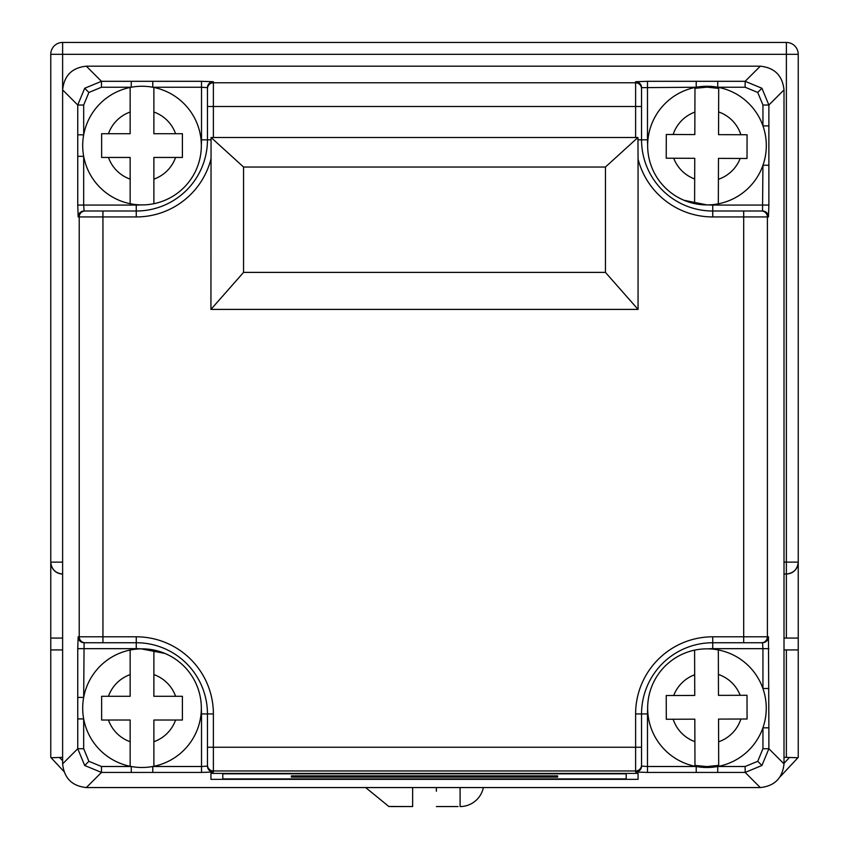 <?xml version="1.0" encoding="UTF-8"?>
<svg xmlns="http://www.w3.org/2000/svg" width="849" height="849" viewBox="0 0 849 849"><rect width="100%" height="100%" fill="white"/><g stroke="black" fill="none" stroke-linecap="round" stroke-linejoin="round"><path stroke-width="1.27" d="M768.876 125.907L762.943 125.907L762.943 105.021L757.743 92.445L745.157 87.235L717.734 87.235L717.734 81.313L745.157 81.313L761.924 88.254L768.876 105.021L768.876 165.247L762.943 165.247L762.529 211.008L743.692 211.008L762.529 211.008A5.932 5.932 -90 0 1 768.462 216.941L767.4 216.941L767.4 636.803L768.462 636.803A5.932 5.932 90 0 1 762.529 642.735L712.736 642.735A71.189 71.189 0 0 0 641.547 713.924L641.547 766.095L641.547 747.247L635.614 747.247L635.614 713.924A77.121 77.121 0 0 1 712.736 636.803L743.692 636.803L743.692 216.941L712.736 216.941A77.121 77.121 0 0 1 638.066 159.113L638.066 309.407L210.934 309.407L211.061 137.485L637.939 137.485L638.066 159.113M77.747 718.923L83.68 718.923L83.68 748.722L88.89 761.298L101.466 766.509L131.266 766.509L131.266 772.431L101.466 772.431L84.698 765.49L77.747 748.722L77.747 697.411L83.68 697.411L84.093 642.735L102.941 642.735L84.093 642.735A5.932 5.932 90 0 1 78.161 636.803L79.222 636.803L79.222 216.941L78.161 216.941A5.932 5.932 90 0 1 84.093 211.008L136.264 211.008A71.189 71.189 0 0 0 207.453 139.82L207.453 87.649L207.453 106.496L213.386 106.496L213.386 137.368M717.734 772.431L717.734 766.509L745.157 766.509L757.743 761.298L762.943 748.722L762.943 727.837L768.876 727.837L768.876 748.722L761.924 765.49L745.157 772.431L647.479 772.431L635.614 772.017L635.614 770.966L213.386 770.966L213.386 772.017A5.932 5.932 -0 0 1 207.453 766.095L207.453 713.924A71.189 71.189 0 0 0 136.264 642.735L102.941 642.735L102.941 636.803L136.264 636.803A77.121 77.121 0 0 1 213.386 713.924L213.386 747.247L635.614 747.247L635.614 770.966A5.932 5.932 180 0 0 641.547 765.034M83.68 105.021L77.747 105.021L84.698 88.254L101.466 81.313L101.466 87.235L88.89 92.445L83.68 105.021L83.68 134.821L77.747 134.821L77.747 105.021L62.624 89.898L62.624 763.856L77.747 748.722L83.68 748.722M483.346 787.564A23.73 23.73 0 0 1 460.094 806.55L460.094 806.55M458.057 806.55L436.365 806.55L458.057 806.55M706.984 766.594L718.7 765.352L718.551 719.092L747.078 719.007L747.003 695.278L718.477 695.363L718.328 649.941A59.324 59.324 0 0 0 694.599 650.143L694.747 695.437L666.221 695.533L666.295 719.262L694.822 719.167L694.97 765.427L706.984 766.594A59.324 59.324 0 0 1 694.97 765.427L694.896 741.644A35.594 35.594 0 0 1 673.151 719.241M706.984 86.258A59.324 59.324 0 0 1 718.328 203.813L718.477 158.381L747.003 158.476L747.078 134.747L718.551 134.651L718.7 88.392L706.984 87.16L694.97 88.317L694.822 134.577L666.295 134.482L666.221 158.211L694.747 158.307L694.599 203.601A59.324 59.324 0 0 1 706.984 86.258A59.324 59.324 0 0 1 718.328 203.813A59.324 59.324 0 0 1 706.984 204.906L707.886 204.896A65.256 65.256 0 0 0 712.736 205.076L768.876 205.076L768.876 165.247M718.7 765.352L718.625 741.803A35.594 35.594 0 0 0 740.88 719.018L747.078 719.007L747.003 695.278L740.169 695.299A35.594 35.594 0 0 0 718.413 674.456L718.328 649.941A59.324 59.324 0 0 1 706.984 767.485A59.324 59.324 0 0 1 694.599 650.143L694.684 674.764A35.594 35.594 0 0 0 673.713 695.511M142.016 767.485A59.324 59.324 0 0 0 153.881 766.286L153.881 720.026L182.408 720.026L182.408 696.297L153.881 696.297L153.881 650.037A59.324 59.324 0 0 0 130.152 650.037L130.152 696.297L101.636 696.297L101.636 720.026L130.152 720.026L130.152 766.286A59.324 59.324 0 0 0 142.016 767.485M164.939 653.443L141.114 648.848A65.256 65.256 0 0 0 136.264 648.668L77.747 648.668L77.747 697.411M761.479 642.735A5.932 5.932 90 0 0 767.4 636.803L743.692 636.803L743.692 642.735L762.529 642.735L762.943 648.668L712.736 648.668A65.256 65.256 0 0 0 707.886 648.848L706.984 648.838M101.636 157.447L108.46 157.447A35.594 35.594 0 0 0 130.152 179.139L130.152 203.707A59.324 59.324 0 0 0 153.881 203.707L153.881 157.447L182.408 157.447L182.408 133.718L153.881 133.718L153.881 87.458A59.324 59.324 0 0 0 130.152 87.458L130.152 133.718L101.636 133.718L101.636 157.447L130.152 157.447L130.152 203.707A59.324 59.324 0 0 1 130.152 87.458L130.152 112.026A35.594 35.594 0 0 0 108.46 133.718L101.636 133.718M784.009 757.372L786.376 757.372L786.376 649.931L798.24 649.931L798.24 757.372L780.242 776.686M784.009 649.931L786.376 649.931M635.614 137.368L635.614 106.496L641.547 106.496L641.547 87.649L641.547 139.82A71.189 71.189 0 0 0 712.736 211.008L743.692 211.008L743.692 216.941L767.4 216.941A5.932 5.932 90 0 0 761.479 211.008M210.934 159.113A77.121 77.121 0 0 1 136.264 216.941L102.941 216.941L102.941 211.008L84.093 211.008L83.68 205.076L136.264 205.076A65.256 65.256 0 0 0 141.114 204.896L142.016 204.906M207.453 765.034A5.932 5.932 180 0 0 213.386 770.966L213.386 747.247L207.453 747.247L207.453 766.095L201.521 766.509L201.521 713.924A65.256 65.256 0 0 0 201.34 709.074M412.635 787.564L412.635 806.55L388.906 806.476M213.386 772.017L201.521 772.431L201.521 766.509L152.778 766.509L152.778 772.431L131.266 772.431M101.466 766.509L101.466 772.431L86.333 787.564L760.29 787.564L745.157 772.431L745.157 766.509M210.934 773.397L638.066 773.397L638.066 779.329L210.934 779.329L210.934 773.397L210.934 779.329M182.408 696.297L175.584 696.297A35.594 35.594 0 0 0 153.881 674.605L153.881 650.037A59.324 59.324 0 0 1 153.881 766.286L153.881 741.729A35.594 35.594 0 0 0 175.584 720.026L182.408 720.026M745.157 87.235L745.157 81.313L760.29 66.18L86.333 66.18C72.027 67.687 64.131 75.593 62.624 89.898L62.624 54.315L50.76 54.315A11.865 11.865 0 0 1 62.624 42.45L786.376 42.45A11.865 11.865 0 0 1 798.24 54.315L798.24 649.931M762.943 748.722L768.876 748.722L784.009 763.856L784.009 89.898L768.876 105.021L762.943 105.021M784.009 638.066L786.376 638.066L786.376 573.998L784.009 573.998M62.624 638.066L50.76 638.066L50.76 54.315M63.866 771.433L50.76 757.372L50.76 649.931L62.624 649.931M50.76 638.066L50.76 649.931M62.624 757.372L51.099 757.743M797.901 757.743L786.376 757.372M798.24 638.066L786.376 638.066M201.34 144.67A65.256 65.256 0 0 0 201.521 139.82L201.521 87.235L207.453 87.649A5.932 5.932 180 0 1 213.386 81.727L213.386 82.778L635.614 82.778L635.614 81.727A5.932 5.932 180 0 1 641.547 87.649L696.222 87.235L696.222 81.313L717.734 81.313M86.333 66.18L101.466 81.313L152.778 81.313L152.778 87.235L201.521 87.235L201.521 81.313L152.778 81.313M78.161 216.941L77.747 205.076L83.68 205.076L83.68 156.333L77.747 156.333L77.747 134.821M768.462 636.803L768.876 727.837M784.009 763.856C782.502 778.151 774.596 786.057 760.29 787.564M86.333 787.564C72.027 786.057 64.131 778.151 62.624 763.856M760.29 66.18C774.596 67.687 782.502 75.593 784.009 89.898M684.061 200.3L706.984 204.906A59.324 59.324 0 0 1 694.599 203.601L694.684 178.98A35.594 35.594 0 0 1 673.713 158.243M182.408 133.718L175.584 133.718A35.594 35.594 0 0 0 153.881 112.026L153.881 87.458A59.324 59.324 0 0 1 153.881 203.707L153.881 179.139A35.594 35.594 0 0 0 175.584 157.447L182.408 157.447M101.636 720.026L108.46 720.026A35.594 35.594 0 0 0 130.152 741.729L130.152 766.286A59.324 59.324 0 0 1 130.152 650.037L130.152 674.605A35.594 35.594 0 0 0 108.46 696.297L101.636 696.297L101.636 698.249M718.328 203.813L718.413 179.288A35.594 35.594 0 0 0 740.169 158.455M746.027 158.466L747.003 158.476M740.88 134.726A35.594 35.594 0 0 0 718.625 111.941L718.7 88.392A59.324 59.324 0 0 0 706.984 87.16M694.97 88.317L694.896 112.1A35.594 35.594 0 0 0 673.151 134.503L666.295 134.482M666.285 714.508L666.295 719.262L668.248 719.252M638.066 773.397L638.066 779.329M222.799 773.397L222.799 778.915L626.201 778.915L626.201 773.397M222.799 773.81L626.201 773.81M291.377 775.88L557.623 775.88L557.623 777.09L291.377 777.09L291.377 775.88L291.377 777.09M557.623 775.88L557.623 777.09M390.943 806.55L412.635 806.55M436.365 787.564L436.365 791.226M460.094 787.564L460.094 806.476M131.266 81.313L131.266 87.235L101.466 87.235M647.66 709.074A65.256 65.256 0 0 0 647.479 713.924L647.479 766.509L641.547 766.095A5.932 5.932 180 0 1 635.614 772.017M647.479 772.431L647.479 766.509L696.222 766.509L696.222 772.431M768.876 688.497L762.943 688.497L762.943 648.668L768.876 648.668M243.557 167.03L243.557 272.391L605.443 272.391L605.443 167.03L243.557 167.03L211.061 137.485M605.443 167.03L637.939 137.485M605.443 272.391L638.066 309.407M243.557 272.391L210.934 309.407M784.009 562.134L786.376 562.134L786.376 573.998A11.865 11.865 0 0 0 798.24 562.134C797.487 569.286 793.539 573.245 786.376 573.998A11.865 11.865 0 0 0 798.24 562.134L786.376 562.134L786.376 54.315L62.624 54.315L62.624 42.45M62.624 573.998C55.461 573.245 51.513 569.286 50.76 562.134A11.865 11.865 0 0 0 62.624 573.998A11.865 11.865 0 0 1 50.76 562.134L62.624 562.134M757.743 92.445L761.924 88.254M88.89 761.298L84.698 765.49M757.743 761.298L761.924 765.49M84.698 88.254L88.89 92.445M153.881 650.037A59.324 59.324 0 0 1 153.881 766.286M718.328 649.941A59.324 59.324 0 0 1 706.984 767.485M153.881 87.458A59.324 59.324 0 0 1 153.881 203.707M641.547 88.71A5.932 5.932 0 0 0 635.614 82.778L635.614 106.496L213.386 106.496L213.386 82.778A5.932 5.932 0 0 0 207.453 88.71M85.155 211.008A5.932 5.932 -90 0 0 79.222 216.941L102.941 216.941L102.941 636.803L79.222 636.803A5.932 5.932 -90 0 0 85.155 642.735M201.521 139.82L211.061 139.82M136.264 205.076L136.264 216.941M635.614 81.727L647.479 81.313L647.479 139.82L637.939 139.82M712.736 205.076L712.736 216.941M647.479 139.82A65.256 65.256 0 0 0 647.66 144.67M201.521 772.431L152.778 772.431M59.78 757.743L62.624 760.789M784.009 763.336L789.22 757.743M647.479 81.313L696.222 81.313M213.386 81.727L201.521 81.313M77.747 205.076L77.747 156.333M78.161 636.803L77.747 648.668M768.462 216.941L768.876 205.076M201.521 713.924L207.453 713.924A71.189 71.189 0 0 0 136.264 642.735L136.264 636.803M712.736 636.803L712.736 642.735A71.189 71.189 0 0 0 641.547 713.924L635.614 713.924M130.152 766.286A59.324 59.324 0 0 1 130.152 650.037M647.479 713.924L641.547 713.924M712.736 642.735L712.736 648.668M136.264 648.668L136.264 642.735M207.453 713.924L213.386 713.924M798.24 54.315L786.376 54.315L786.376 42.45A11.865 11.865 0 0 1 798.24 54.315M365.654 787.564L388.906 806.55"/></g></svg>
